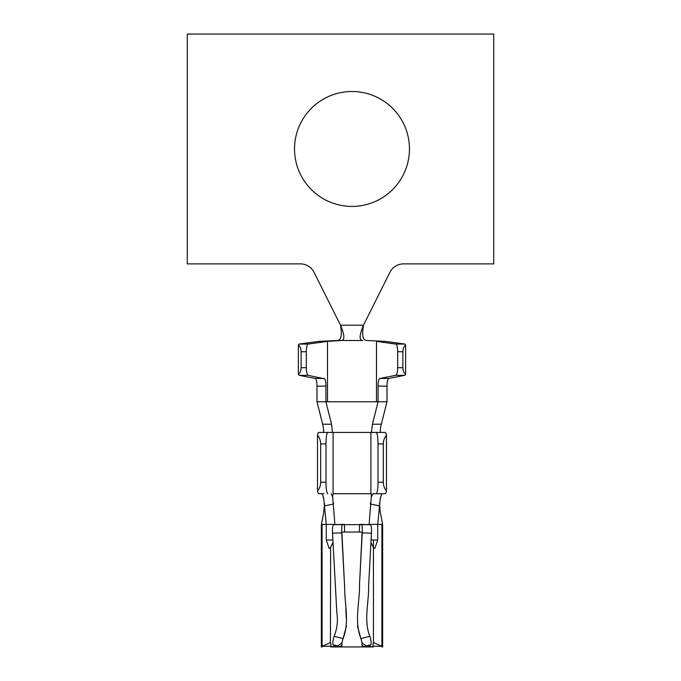 <?xml version="1.0" encoding="UTF-8"?>
<svg xmlns="http://www.w3.org/2000/svg" width="681" height="681" viewBox="0 0 681 681"><rect width="100%" height="100%" fill="white"/><g stroke="black" fill="none" stroke-linecap="round" stroke-linejoin="round"><path stroke-width="1.02" d="M381.922 646.95L382.637 646.95L382.637 524.37L377.717 524.37L377.717 539.999L374.814 548.435L373.452 547.515L373.443 642.609L373.443 539.999M373.358 646.95L371.145 646.95M369.102 524.642L334.882 524.642M332.541 533.24L336.831 612.611C338.074 620.783 337.163 628.699 334.116 636.36L343.062 638.54C349.702 622.128 344.526 604.26 344.646 587.158L341.717 532.84L332.541 533.24C332.371 528.141 332.686 525.315 333.486 524.762L344.365 524.37L344.646 532.031L359.338 532.031L359.619 524.37L370.49 524.762C371.29 525.315 371.613 528.141 371.443 533.24L362.258 532.84L359.517 583.966C359.926 602.132 353.941 621.081 360.921 638.54L369.868 636.36C363.424 620.212 369.042 602.583 368.625 585.737L371.451 533.24M339.044 646.95L332.839 646.95M330.532 547.524L329.187 548.477L326.267 539.999L326.267 524.37L321.347 524.37L321.347 646.95L322.062 646.95M373.554 642.609L381.922 646.346L372.916 646.175M331.068 646.175L322.062 646.346L330.43 642.609L330.625 547.362L333.026 542.34M373.443 642.634L372.498 646.941L368.591 646.209L370.822 644.796L366.208 645.92M373.316 646.95L362.071 646.95L362.071 642.873L366.14 645.937L363.935 646.652L372.473 646.941M373.35 547.362L370.958 542.34M363.313 524.455L370.498 524.762M369.928 636.343C371.247 641.23 371.545 644.047 370.822 644.796M361.934 642.387L357.516 626.273M360.232 570.491L362.071 532.738M362.028 642.881L360.956 638.523M362.266 532.84C362.428 527.698 362.139 524.872 361.39 524.37L366.514 524.591M368.787 524.6L363.552 524.464M333.162 644.796L335.392 646.209L331.485 646.941L340.049 646.652L333.162 644.796C332.422 644.047 332.728 641.23 334.082 636.352M331.511 646.941L336.15 646.95M337.47 524.591L342.586 524.37C341.845 524.872 341.556 527.698 341.717 532.84M343.028 638.531L341.964 642.881M341.922 532.993L344.586 586.196M345.795 609.01L346.306 618.246M346.501 625.822L341.922 642.864L341.922 646.95L339.274 646.95M330.54 642.634L331.485 646.941M333.486 524.762L340.653 524.455M340.432 524.464L335.197 524.6M380.373 497.394L377.717 524.37L369.102 524.37L371.324 496.738M332.66 496.738L334.882 524.37L326.267 524.37L323.611 497.394M367.553 645.597L366.14 645.937M337.844 645.937L341.922 642.873M323.764 493.725L318.751 493.725A11.492 1.847 -90 0 1 317.516 490.797L317.516 435.363A11.492 1.847 -90 0 1 318.751 432.435L327.825 432.435A11.492 1.847 90 0 0 325.978 443.927L325.978 482.233A11.492 1.847 90 0 0 327.825 493.725M333.528 504.025L324.752 505.804M323.313 497.419C322.777 495.01 322.266 493.776 321.772 493.725M379.232 505.804L370.455 504.025M324.479 432.435L333.086 432.435L333.086 493.725L332.575 496.747M371.29 431.95L371.145 432.435L379.206 432.435M376.159 493.725A11.492 1.847 -90 0 0 378.006 482.233L378.006 443.927A11.492 1.847 -90 0 0 376.159 432.435L385.233 432.435A11.492 1.847 90 0 1 386.467 435.363L386.467 490.797A11.492 1.847 90 0 1 385.233 493.725L372.839 493.725L371.485 496.755M382.211 493.725C381.709 493.768 381.198 495.002 380.67 497.419M371.409 496.747L371.145 493.725L333.086 493.725M317.516 490.797C319.44 488.856 320.496 486.004 320.683 482.233L320.683 443.927C320.496 440.156 319.44 437.304 317.516 435.363M386.467 435.363C384.544 437.304 383.488 440.156 383.301 443.927L383.301 482.233C383.488 486.004 384.544 488.856 386.467 490.797M376.159 432.435L380.747 432.435M370.898 493.725L370.898 432.435L333.06 432.435M323.237 432.435L327.825 432.435M331.145 493.725L332.498 496.755M404.735 344.075L405.621 345.097L405.621 374.312L404.761 375.325L388.8 378.457A7.661 1.898 -90 0 0 386.995 386.101L386.995 401.79L381.3 424.178C380.347 428.664 380.1 431.396 380.551 432.384M323.424 432.375C323.935 431.865 323.688 429.166 322.692 424.289M386.995 401.79L325.901 401.79L331.545 424.254L322.683 424.178L316.988 401.79L316.988 386.101A7.661 1.898 90 0 0 315.184 378.457L299.223 375.325L298.363 374.312L298.363 345.097L299.248 344.075M316.988 386.101L325.901 386.101L325.901 401.79L316.988 401.79M386.995 386.101L378.083 386.101L378.083 401.79L372.439 424.254L381.3 424.178M337.282 340.5L341.207 340.5C344.944 340.338 344.714 335.231 340.5 325.178L363.484 325.178C359.27 335.231 359.04 340.338 362.777 340.5L341.207 340.5L327.493 341.385L308.152 344.075L299.01 344.075L318.589 341.385L337.282 340.5C341.138 340.372 342.211 335.265 340.5 325.178L314.094 272.357A15.322 15.322 0 0 0 300.389 263.887L187.275 263.887L187.275 34.05L493.725 34.05L493.725 263.887L403.595 263.887A15.322 15.322 0 0 0 389.89 272.357L363.484 325.178C361.773 335.265 362.845 340.372 366.701 340.5L385.395 341.385L404.974 344.075L395.831 344.075L376.491 341.385L376.491 401.79M331.553 424.297L332.456 432.324M371.451 432.299L372.43 424.246M405.621 345.097C403.995 346.254 403.075 348.468 402.854 351.736L402.854 367.68C403.075 370.941 403.995 373.154 405.621 374.312M298.363 374.312C299.989 373.154 300.908 370.941 301.13 367.68L301.13 351.736C300.908 348.468 299.989 346.254 298.363 345.097M366.701 340.5L385.395 341.385M324.59 378.551A7.925 1.958 -90 0 1 325.961 386.101M378.083 386.101A7.661 1.898 90 0 1 379.887 378.457L395.857 375.325A7.661 1.898 -90 0 0 397.661 367.68L397.661 351.736A7.661 1.898 -90 0 0 395.831 344.075M301.13 367.68L306.322 367.68L306.322 351.736L301.13 351.736M308.152 344.075A7.661 1.898 90 0 0 306.322 351.736M306.322 367.68A7.661 1.898 90 0 0 308.127 375.325L324.573 378.806M409.451 148.969A57.459 57.459 0 0 1 323.262 198.733A57.459 57.459 0 0 1 323.262 99.205A57.459 57.459 0 0 1 409.451 148.969M362.071 646.95L341.922 646.95M362.071 532.031L341.922 532.031M381.922 524.37L381.922 646.346M322.062 646.346L322.062 524.37M371.085 539.999L377.717 539.999M326.267 539.999L332.898 539.999M320.683 482.233L325.978 482.233M325.978 443.927L320.683 443.927M378.006 482.233L383.301 482.233M383.301 443.927L378.006 443.927M327.493 401.79L327.493 341.385L318.589 341.385M397.661 367.68L402.854 367.68M402.854 351.736L397.661 351.736M308.127 375.325L299.223 375.325M315.184 378.457L324.096 378.457M404.761 375.325L395.857 375.325M379.887 378.457L388.8 378.457M373.443 646.95L373.443 646.354M330.54 646.95L330.54 646.354M336.431 645.597L337.827 645.937M372.49 646.941L367.825 646.95M324.599 503.804L323.475 513.891L321.398 524.37M379.521 502.995L380.151 511.414L382.628 524.37M370.481 502.714L370.438 504.366M333.409 502.587L333.46 504.042M363.935 646.652L362.071 645.052M340.049 646.652L341.922 645.043"/></g></svg>

